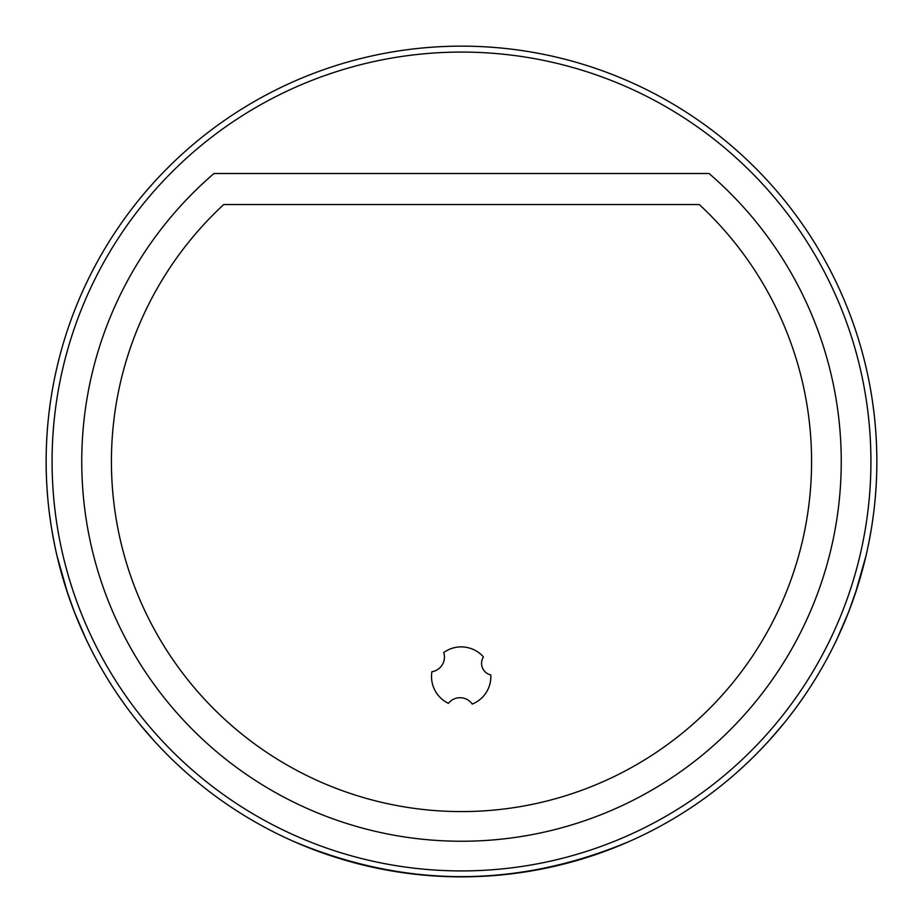 <?xml version="1.0" encoding="UTF-8"?>
<svg xmlns="http://www.w3.org/2000/svg" width="923" height="923" viewBox="0 0 923 923"><rect width="100%" height="100%" fill="white"/><g stroke="black" fill="none" stroke-linecap="round" stroke-linejoin="round"><path stroke-width="1.38" d="M223.747 204.537L699.253 204.537A350.082 350.082 0 0 1 461.5 811.582A350.082 350.082 0 0 1 223.747 204.537M472.241 704.076A29.663 29.663 0 0 0 490.817 674.967A11.953 11.953 0 0 1 483.433 656.911A29.663 29.663 0 0 0 443.744 652.549A14.837 14.837 0 0 1 431.918 671.713A29.663 29.663 0 0 0 448.428 703.338A14.837 14.837 0 0 1 472.241 704.076M46.704 440.109L46.565 442.89M49.104 412.062L49.877 405.982M46.415 446.663L46.554 443.098M46.727 439.683L46.888 436.741M876.573 446.236A415.35 415.35 0 0 0 461.5 46.15A415.35 415.35 0 0 1 821.205 669.175A415.35 415.35 0 0 1 101.795 669.175A415.35 415.35 0 0 1 461.5 46.15A415.35 415.35 0 0 0 46.392 475.841L46.565 480.191M46.785 484.356L47.004 488.186M47.235 491.555L47.454 494.359M47.246 491.601L47.015 488.244M876.435 480.191L876.608 475.841A415.35 415.35 0 0 0 876.585 446.663L876.55 445.567M876.215 484.356L875.996 488.186M875.765 491.555L875.546 494.359M875.754 491.601L875.985 488.244M876.515 444.955L876.446 443.098M876.273 439.683L876.435 442.89M873.896 412.062L872.593 402.163M293.872 841.522C405.624 888.33 517.376 888.33 629.128 841.522M181.277 768.086L185.304 771.72M186.769 773.013L178.658 765.663M154.303 741.042L139.246 723.551L154.303 741.042M125.343 705.46L118.779 696.15L125.343 705.46M104.772 674.251L102.222 669.902M108.406 680.216L113.125 687.67M741.723 768.086L737.696 771.72M736.231 773.013L744.342 765.663M768.697 741.042L783.754 723.551L768.697 741.042M797.657 705.46L804.221 696.15L797.657 705.46M821.205 669.175L818.228 674.251M814.594 680.216L809.875 687.67M87.247 641.623L89.843 646.919L87.258 641.658M87.247 641.635L84.293 635.37M76.459 617.245L72.132 606.099M67.841 593.95L57.03 555.946M55.668 549.923L53.407 538.824M52.496 533.84L51.065 525.233M51.065 525.187L49.404 513.419L51.065 525.175M51.711 529.225L54.469 544.189M57.318 557.169L58.53 562.153M60.168 568.51L63.825 581.363M65.81 587.789L74.348 611.926L85.874 638.774M835.753 641.623L833.157 646.919L835.742 641.658M835.753 641.635L838.707 635.37M846.541 617.245L850.868 606.099M855.16 593.95L865.97 555.946M867.332 549.923L869.593 538.824M870.504 533.84L871.935 525.233M871.935 525.187L873.596 513.419L871.935 525.175M871.289 529.225L868.531 544.189M865.682 557.169L864.47 562.153M862.832 568.51L859.175 581.363M857.19 587.789L848.652 611.926L837.126 638.774M876.296 440.109L876.112 436.741M461.5 52.08A409.42 409.42 0 0 0 106.93 666.21A409.42 409.42 0 0 0 816.07 666.21A409.42 409.42 0 0 0 461.5 52.08M461.5 841.245A379.745 379.745 0 0 0 709.026 173.512L213.974 173.512A379.745 379.745 0 0 0 461.5 841.245M462.815 646.919L459.573 646.919"/></g></svg>
